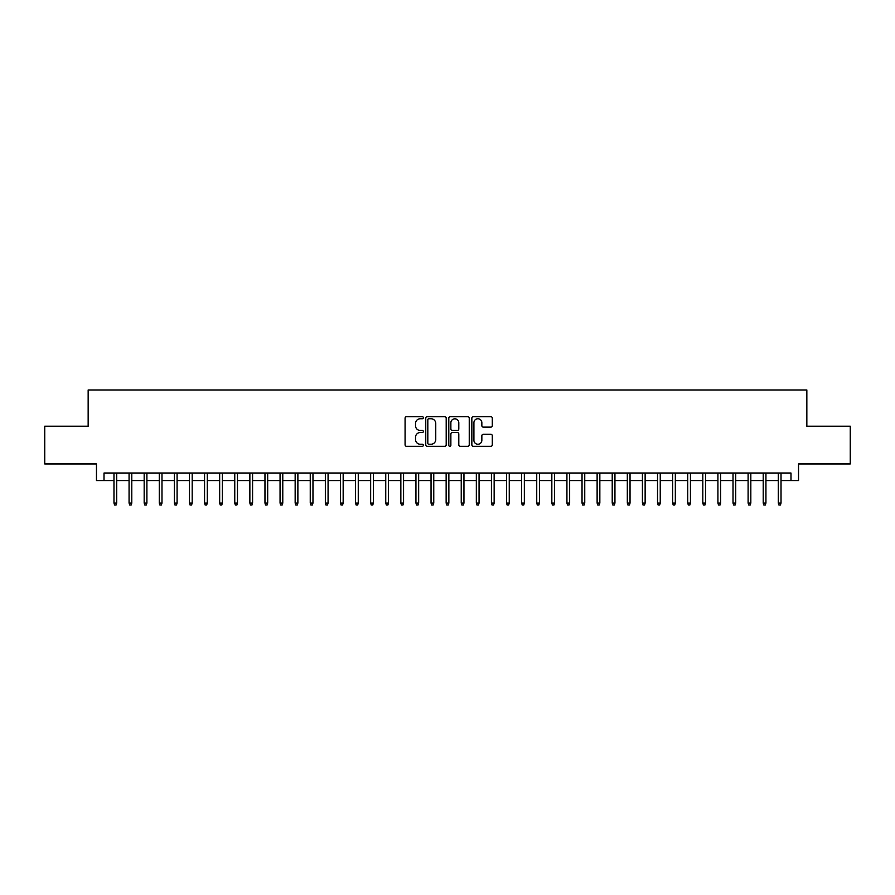 <?xml version="1.0" encoding="UTF-8"?>
<svg xmlns="http://www.w3.org/2000/svg" width="895" height="895" viewBox="0 0 895 895"><rect width="100%" height="100%" fill="white"/><g stroke="black" fill="none" stroke-linecap="round" stroke-linejoin="round"><path stroke-width="1.34" d="M423.346 417.708A1.04 1.04 0 0 0 422.306 416.678L406.565 416.678A1.477 1.477 0 0 0 405.077 418.155L405.077 444.837A1.477 1.477 0 0 0 406.565 446.314L422.306 446.314A1.04 1.04 0 0 0 423.346 445.274A1.04 1.04 0 0 0 422.306 444.244L420.27 444.244A4.744 4.744 0 0 1 415.526 439.501L415.526 437.275A4.744 4.744 0 0 1 420.27 432.531L422.306 432.531A1.04 1.04 0 0 0 423.346 431.491A1.04 1.04 0 0 0 422.306 430.461L420.27 430.461A4.744 4.744 0 0 1 415.526 425.718L415.526 423.492A4.744 4.744 0 0 1 420.27 418.748L422.306 418.748A1.04 1.04 0 0 0 423.346 417.708M490.807 427.128A1.477 1.477 0 0 0 492.295 425.64L492.295 418.155A1.477 1.477 0 0 0 490.807 416.678L473.321 416.678A1.477 1.477 0 0 0 471.844 418.155L471.844 444.837A1.477 1.477 0 0 0 473.321 446.314L490.807 446.314A1.477 1.477 0 0 0 492.295 444.837L492.295 435.798A1.477 1.477 0 0 0 490.807 434.31L483.322 434.31A1.477 1.477 0 0 0 481.846 435.798L481.846 440.273A3.96 3.96 0 0 1 477.885 444.244A3.96 3.96 0 0 1 473.914 440.273L473.914 422.72A3.96 3.96 0 0 1 477.885 418.748A3.96 3.96 0 0 1 481.846 422.72L481.846 425.64A1.477 1.477 0 0 0 483.322 427.128L490.807 427.128M104.01 480.57L104.01 473.019L790.99 473.019L790.99 480.57L798.541 480.57L798.541 463.957L850.25 463.957L850.25 426.21L806.842 426.21L806.842 389.974L88.157 389.974L88.157 426.21L44.75 426.21L44.75 463.957L96.459 463.957L96.459 480.57L113.978 480.57M446.202 418.155A1.477 1.477 0 0 0 444.725 416.678L427.228 416.678A1.477 1.477 0 0 0 425.751 418.155L425.751 444.837A1.477 1.477 0 0 0 427.228 446.314L444.725 446.314A1.477 1.477 0 0 0 446.202 444.837L446.202 418.155M450.274 416.678L467.772 416.678A1.477 1.477 0 0 1 469.248 418.155L469.248 444.837A1.477 1.477 0 0 1 467.772 446.314L460.287 446.314A1.477 1.477 0 0 1 458.799 444.837L458.799 434.019A1.477 1.477 0 0 0 457.323 432.531L452.355 432.531A1.477 1.477 0 0 0 450.867 434.019L450.867 445.274A1.04 1.04 0 0 1 449.838 446.314A1.04 1.04 0 0 1 448.798 445.274L448.798 418.155A1.477 1.477 0 0 1 450.274 416.678M116.697 480.57L129.07 480.57M131.789 480.57L144.173 480.57M146.892 480.57L159.276 480.57M161.984 480.57L174.368 480.57M177.087 480.57L189.471 480.57M192.19 480.57L204.563 480.57M207.282 480.57L219.667 480.57M222.385 480.57L234.758 480.57M237.477 480.57L249.862 480.57M252.58 480.57L264.965 480.57M267.683 480.57L280.057 480.57M282.775 480.57L295.16 480.57M297.878 480.57L310.252 480.57M312.97 480.57L325.355 480.57M328.073 480.57L340.447 480.57M343.165 480.57L355.55 480.57M358.268 480.57L370.653 480.57M373.372 480.57L385.745 480.57M388.464 480.57L400.848 480.57M403.567 480.57L415.94 480.57M418.659 480.57L431.043 480.57M433.762 480.57L446.146 480.57M448.854 480.57L461.238 480.57M463.957 480.57L476.341 480.57M479.06 480.57L491.433 480.57M494.152 480.57L506.536 480.57M509.255 480.57L521.628 480.57M524.347 480.57L536.731 480.57M539.45 480.57L551.835 480.57M554.553 480.57L566.927 480.57M569.645 480.57L582.03 480.57M584.748 480.57L597.122 480.57M599.84 480.57L612.225 480.57M614.943 480.57L627.317 480.57M630.035 480.57L642.42 480.57M645.138 480.57L657.523 480.57M660.241 480.57L672.615 480.57M675.333 480.57L687.718 480.57M690.437 480.57L702.81 480.57M705.528 480.57L717.913 480.57M720.632 480.57L733.016 480.57M735.724 480.57L748.108 480.57M750.827 480.57L763.211 480.57M765.93 480.57L778.303 480.57M781.022 480.57L790.99 480.57M428.862 418.748A1.04 1.04 0 0 0 427.821 419.789L427.821 443.204A1.04 1.04 0 0 0 428.862 444.244L431.01 444.244A4.744 4.744 0 0 0 435.753 439.501L435.753 423.492A4.744 4.744 0 0 0 431.01 418.748L428.862 418.748M458.799 422.787A3.96 3.96 0 0 0 454.839 418.826A3.96 3.96 0 0 0 450.867 422.787L450.867 428.973A1.477 1.477 0 0 0 452.355 430.461L457.323 430.461A1.477 1.477 0 0 0 458.799 428.973L458.799 422.787M113.978 503.057L114.582 505.026L116.093 505.026L116.697 503.057L113.978 503.057L113.978 473.019M116.697 503.057L116.697 473.019M129.07 503.057L129.674 505.026L131.185 505.026L131.789 503.057L129.07 503.057L129.07 473.019M131.789 503.057L131.789 473.019M144.173 503.057L144.777 505.026L146.288 505.026L146.892 503.057L144.173 503.057L144.173 473.019M146.892 503.057L146.892 473.019M159.276 503.057L159.881 505.026L161.38 505.026L161.984 503.057L159.276 503.057L159.276 473.019M161.984 503.057L161.984 473.019M174.368 503.057L174.972 505.026L176.483 505.026L177.087 503.057L174.368 503.057L174.368 473.019M177.087 503.057L177.087 473.019M189.471 503.057L190.076 505.026L191.586 505.026L192.19 503.057L189.471 503.057L189.471 473.019M192.19 503.057L192.19 473.019M204.563 503.057L205.168 505.026L206.678 505.026L207.282 503.057L204.563 503.057L204.563 473.019M207.282 503.057L207.282 473.019M219.667 503.057L220.271 505.026L221.781 505.026L222.385 503.057L219.667 503.057L219.667 473.019M222.385 503.057L222.385 473.019M234.758 503.057L235.363 505.026L236.873 505.026L237.477 503.057L234.758 503.057L234.758 473.019M237.477 503.057L237.477 473.019M249.862 503.057L250.466 505.026L251.976 505.026L252.58 503.057L249.862 503.057L249.862 473.019M252.58 503.057L252.58 473.019M264.965 503.057L265.569 505.026L267.079 505.026L267.683 503.057L264.965 503.057L264.965 473.019M267.683 503.057L267.683 473.019M280.057 503.057L280.661 505.026L282.171 505.026L282.775 503.057L280.057 503.057L280.057 473.019M282.775 503.057L282.775 473.019M295.16 503.057L295.764 505.026L297.274 505.026L297.878 503.057L295.16 503.057L295.16 473.019M297.878 503.057L297.878 473.019M310.252 503.057L310.856 505.026L312.366 505.026L312.97 503.057L310.252 503.057L310.252 473.019M312.97 503.057L312.97 473.019M325.355 503.057L325.959 505.026L327.469 505.026L328.073 503.057L325.355 503.057L325.355 473.019M328.073 503.057L328.073 473.019M340.447 503.057L341.051 505.026L342.561 505.026L343.165 503.057L340.447 503.057L340.447 473.019M343.165 503.057L343.165 473.019M355.55 503.057L356.154 505.026L357.664 505.026L358.268 503.057L355.55 503.057L355.55 473.019M358.268 503.057L358.268 473.019M370.653 503.057L371.257 505.026L372.767 505.026L373.372 503.057L370.653 503.057L370.653 473.019M373.372 503.057L373.372 473.019M385.745 503.057L386.349 505.026L387.859 505.026L388.464 503.057L385.745 503.057L385.745 473.019M388.464 503.057L388.464 473.019M400.848 503.057L401.452 505.026L402.963 505.026L403.567 503.057L400.848 503.057L400.848 473.019M403.567 503.057L403.567 473.019M415.94 503.057L416.544 505.026L418.054 505.026L418.659 503.057L415.94 503.057L415.94 473.019M418.659 503.057L418.659 473.019M431.043 503.057L431.647 505.026L433.158 505.026L433.762 503.057L431.043 503.057L431.043 473.019M433.762 503.057L433.762 473.019M446.146 503.057L446.75 505.026L448.25 505.026L448.854 503.057L446.146 503.057L446.146 473.019M448.854 503.057L448.854 473.019M461.238 503.057L461.842 505.026L463.353 505.026L463.957 503.057L461.238 503.057L461.238 473.019M463.957 503.057L463.957 473.019M476.341 503.057L476.945 505.026L478.456 505.026L479.06 503.057L476.341 503.057L476.341 473.019M479.06 503.057L479.06 473.019M491.433 503.057L492.037 505.026L493.548 505.026L494.152 503.057L491.433 503.057L491.433 473.019M494.152 503.057L494.152 473.019M506.536 503.057L507.141 505.026L508.651 505.026L509.255 503.057L506.536 503.057L506.536 473.019M509.255 503.057L509.255 473.019M521.628 503.057L522.232 505.026L523.743 505.026L524.347 503.057L521.628 503.057L521.628 473.019M524.347 503.057L524.347 473.019M536.731 503.057L537.336 505.026L538.846 505.026L539.45 503.057L536.731 503.057L536.731 473.019M539.45 503.057L539.45 473.019M551.835 503.057L552.439 505.026L553.949 505.026L554.553 503.057L551.835 503.057L551.835 473.019M554.553 503.057L554.553 473.019M566.927 503.057L567.531 505.026L569.041 505.026L569.645 503.057L566.927 503.057L566.927 473.019M569.645 503.057L569.645 473.019M582.03 503.057L582.634 505.026L584.144 505.026L584.748 503.057L582.03 503.057L582.03 473.019M584.748 503.057L584.748 473.019M597.122 503.057L597.726 505.026L599.236 505.026L599.84 503.057L597.122 503.057L597.122 473.019M599.84 503.057L599.84 473.019M612.225 503.057L612.829 505.026L614.339 505.026L614.943 503.057L612.225 503.057L612.225 473.019M614.943 503.057L614.943 473.019M627.317 503.057L627.921 505.026L629.431 505.026L630.035 503.057L627.317 503.057L627.317 473.019M630.035 503.057L630.035 473.019M642.42 503.057L643.024 505.026L644.534 505.026L645.138 503.057L642.42 503.057L642.42 473.019M645.138 503.057L645.138 473.019M657.523 503.057L658.127 505.026L659.637 505.026L660.241 503.057L657.523 503.057L657.523 473.019M660.241 503.057L660.241 473.019M672.615 503.057L673.219 505.026L674.729 505.026L675.333 503.057L672.615 503.057L672.615 473.019M675.333 503.057L675.333 473.019M687.718 503.057L688.322 505.026L689.832 505.026L690.437 503.057L687.718 503.057L687.718 473.019M690.437 503.057L690.437 473.019M702.81 503.057L703.414 505.026L704.924 505.026L705.528 503.057L702.81 503.057L702.81 473.019M705.528 503.057L705.528 473.019M717.913 503.057L718.517 505.026L720.027 505.026L720.632 503.057L717.913 503.057L717.913 473.019M720.632 503.057L720.632 473.019M733.016 503.057L733.62 505.026L735.119 505.026L735.724 503.057L733.016 503.057L733.016 473.019M735.724 503.057L735.724 473.019M748.108 503.057L748.712 505.026L750.223 505.026L750.827 503.057L748.108 503.057L748.108 473.019M750.827 503.057L750.827 473.019M763.211 503.057L763.815 505.026L765.326 505.026L765.93 503.057L763.211 503.057L763.211 473.019M765.93 503.057L765.93 473.019M778.303 503.057L778.907 505.026L780.418 505.026L781.022 503.057L778.303 503.057L778.303 473.019M781.022 503.057L781.022 473.019"/></g></svg>
